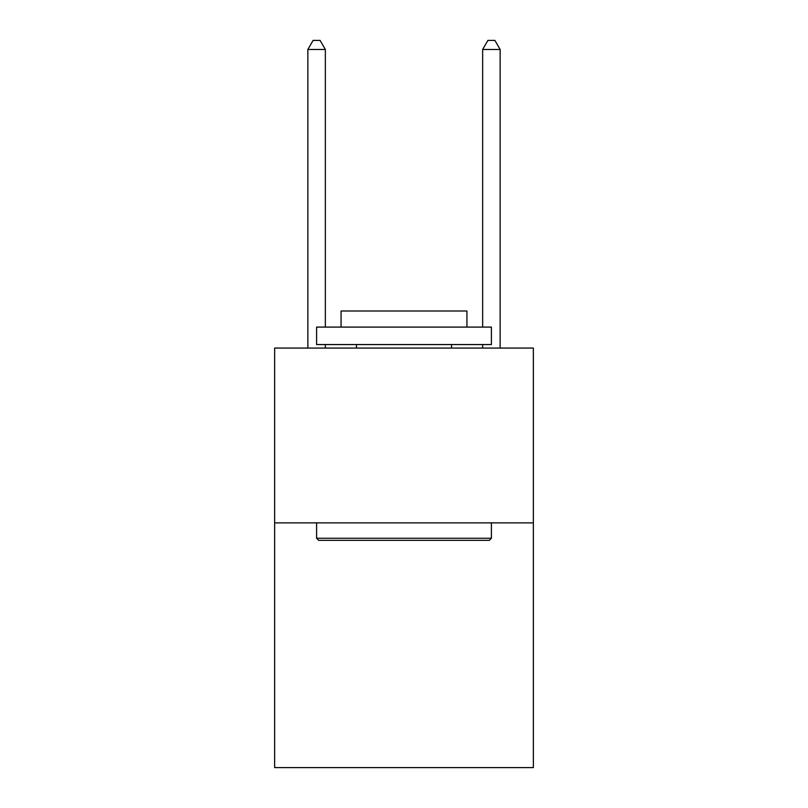 <?xml version="1.0" encoding="UTF-8"?>
<svg xmlns="http://www.w3.org/2000/svg" width="808" height="808" viewBox="0 0 808 808"><rect width="100%" height="100%" fill="white"/><g stroke="black" fill="none" stroke-linecap="round" stroke-linejoin="round"><path stroke-width="1.21" d="M533.361 522.867L533.361 767.6L274.639 767.6L274.639 348.066L533.361 348.066L533.361 522.867L274.639 522.867M318.695 540.35L316.595 538.249L491.405 538.249L489.305 540.35L318.695 540.35M491.405 327.089L491.405 344.561L316.595 344.561L316.595 327.089L491.405 327.089M341.067 327.089L341.067 310.999L466.933 310.999L466.933 327.089M491.405 522.867L491.405 538.249M316.595 522.867L316.595 538.249M451.551 344.561L451.551 348.066M356.449 344.561L356.449 348.066M325.341 327.089L325.341 49.49L307.858 49.49L307.858 348.066M325.341 344.561L325.341 348.066M307.858 49.49L313.1 40.4L320.089 40.4L325.341 49.49M500.142 348.066L500.142 49.49L482.659 49.49L482.659 327.089M482.659 348.066L482.659 344.561M482.659 49.49L487.911 40.4L494.9 40.4L500.142 49.49"/></g></svg>
